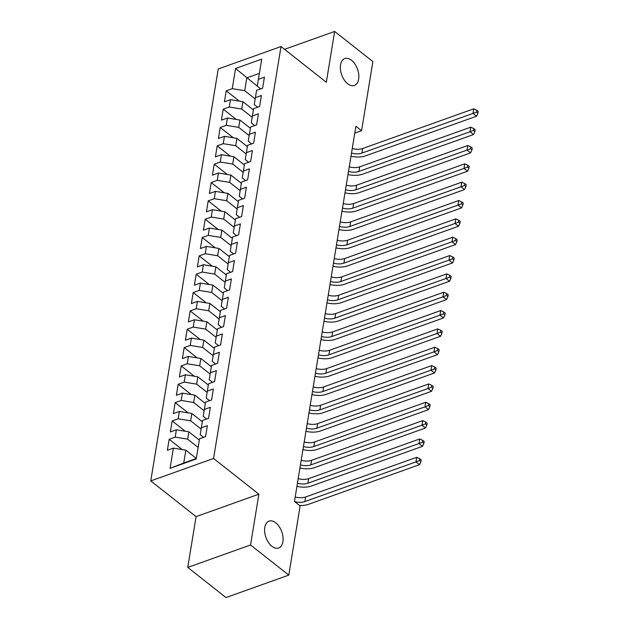 <?xml version="1.0" encoding="UTF-8"?>
<svg xmlns="http://www.w3.org/2000/svg" width="629" height="629" viewBox="0 0 629 629"><rect width="100%" height="100%" fill="white"/><g stroke="black" fill="none" stroke-linecap="round" stroke-linejoin="round"><path stroke-width="0.94" d="M275.769 522.825A14.278 8.413 -109.7 0 1 282.979 536.883A14.278 8.413 -109.7 0 1 278.655 548.008A14.278 8.413 -109.7 0 1 271.925 546.302A14.278 8.413 -109.7 0 1 264.715 532.244A14.278 8.413 -109.7 0 1 269.047 521.119A14.278 8.413 -109.7 0 1 275.769 522.825M351.517 60.266A14.278 8.413 -109.7 0 1 358.727 74.324A14.278 8.413 -109.7 0 1 354.394 85.45A14.278 8.413 -109.7 0 1 347.672 83.743A14.278 8.413 -109.7 0 1 340.462 69.685A14.278 8.413 -109.7 0 1 344.794 58.56A14.278 8.413 -109.7 0 1 351.517 60.266M187.757 567.421L250.562 544.989L258.881 494.19L196.075 516.621L187.757 567.421L225.984 597.55L288.79 575.118L300.112 505.975L294.451 501.51L355.896 126.256L361.565 130.722L372.887 61.579L334.652 31.45L284.567 49.337M196.075 516.621L150.763 480.91L218.216 68.978L281.021 46.546L213.569 458.478L150.763 480.91M257.285 86.11L235.561 68.482L232.258 88.658L226.228 90.812L224.427 101.819L230.458 99.665L229.255 107.001L223.224 109.155L221.424 120.155L227.454 118.008L226.251 125.344L220.221 127.49L218.42 138.498L224.451 136.344L223.248 143.679L217.217 145.834L215.417 156.841L221.447 154.687L220.244 162.023L214.214 164.177L212.413 175.177L218.444 173.03L217.241 180.366L211.21 182.512L209.41 193.52L215.44 191.365L214.237 198.701L208.207 200.855L206.406 211.863L212.437 209.709L211.234 217.044L205.203 219.199L203.403 230.198L209.433 228.052L208.23 235.388L202.2 237.534L200.399 248.541L206.43 246.387L205.227 253.723L199.196 255.877L197.396 266.885L203.426 264.73L202.224 272.066L196.193 274.22L194.392 285.22L200.423 283.074L199.22 290.409L193.189 292.556L191.389 303.563L197.42 301.409L196.217 308.745L190.186 310.899L188.386 321.906L194.416 319.752L193.213 327.088L187.183 329.242L185.382 340.242L191.413 338.095L190.21 345.431L184.179 347.585L182.379 358.585L188.409 356.431L187.206 363.766L181.176 365.921L179.375 376.928L185.406 374.774L184.203 382.11L178.18 384.264L176.372 395.271L182.402 393.117L181.199 400.453L175.177 402.607L173.368 413.607L179.399 411.452L178.196 418.796L172.173 420.943L170.365 431.95L176.395 429.796L175.192 437.131L169.17 439.286L167.361 450.293L173.392 448.139L185.846 450.175L183.739 463.015L196.303 458.525M235.561 68.482L261.703 59.15L257.269 86.212L260.658 88.878M183.739 463.015L170.089 468.314L196.224 458.973L199.527 438.798L205.557 436.652L207.358 425.644L201.335 427.799L202.53 420.463L208.561 418.309L210.361 407.301L204.339 409.455L205.534 402.12L211.564 399.965L213.365 388.966L207.342 391.112L208.537 383.776L214.568 381.63L216.368 370.623L210.345 372.777L211.541 365.441L217.571 363.287L219.372 352.279L213.349 354.434L214.544 347.098L220.575 344.944L222.375 333.944L216.352 336.09L217.548 328.755L223.578 326.6L225.379 315.601L219.356 317.755L220.551 310.419L226.582 308.265L228.382 297.258L222.359 299.412L223.554 292.076L229.585 289.922L231.386 278.914L225.363 281.069L226.558 273.733L232.588 271.579L234.389 260.579L228.366 262.733L229.561 255.39L235.592 253.243L237.392 242.236L231.37 244.39L232.565 237.054L238.595 234.9L240.396 223.893L234.373 226.047L235.568 218.711L241.599 216.557L243.399 205.557L237.377 207.704L238.572 200.368L244.602 198.221L246.403 187.214L240.38 189.368L241.575 182.033L247.606 179.878L249.406 168.871L243.384 171.025L244.579 163.689L250.609 161.535L252.41 150.535L246.387 152.682L247.582 145.346L253.613 143.2L255.413 132.192L249.391 134.347L250.586 127.011L256.616 124.857L258.417 113.849L252.394 116.003L253.589 108.668L259.62 106.513L261.42 95.514L255.398 97.66L256.593 90.324L262.623 88.178L264.424 77.17L258.393 79.325M170.089 468.314L173.392 448.139M198.119 447.423L187.646 439.168L188.849 431.832L199.322 440.088M175.192 437.131L187.646 439.168M176.395 429.796L188.849 431.832M201.123 429.08L190.65 420.832L191.853 413.497L202.326 421.744M178.196 418.796L190.65 420.832M179.399 411.452L191.853 413.497M201.335 427.799L200.203 434.686L203.592 437.352M204.126 410.745L193.653 402.489L194.856 395.154L205.329 403.409M181.199 400.453L193.653 402.489M182.402 393.117L194.856 395.154M204.339 409.455L203.206 416.343L206.595 419.008M207.13 392.402L196.657 384.146L197.86 376.81L208.333 385.066M184.203 382.11L196.657 384.146M185.406 374.774L197.86 376.81M207.342 391.112L206.21 398L209.599 400.673M210.133 374.058L199.66 365.811L200.863 358.475L211.336 366.723M187.206 363.766L199.66 365.811M188.409 356.431L200.863 358.475M210.345 372.777L209.213 379.664L212.602 382.33M213.137 355.723L202.664 347.467L203.867 340.132L214.34 348.387M190.21 345.431L202.664 347.467M191.413 338.095L203.867 340.132M213.349 354.434L212.217 361.321L215.605 363.987M216.14 337.38L205.667 329.124L206.87 321.789L217.343 330.044M193.213 327.088L205.667 329.124M194.416 319.752L206.87 321.789M216.352 336.09L215.22 342.978L218.609 345.643M219.144 319.037L208.671 310.789L209.874 303.453L220.347 311.701M196.217 308.745L208.671 310.789M197.42 301.409L209.874 303.453M219.356 317.755L218.224 324.643L221.612 327.308M222.147 300.701L211.674 292.446L212.877 285.11L223.35 293.366M199.22 290.409L211.674 292.446M200.423 283.074L212.877 285.11M222.359 299.412L221.227 306.299L224.616 308.965M225.151 282.358L214.678 274.102L215.881 266.767L226.354 275.022M202.224 272.066L214.678 274.102M203.426 264.73L215.881 266.767M225.363 281.069L224.231 287.956L227.619 290.622M228.154 264.015L217.681 255.767L218.884 248.431L229.357 256.679M205.227 253.723L217.681 255.767M206.43 246.387L218.884 248.431M228.366 262.733L227.234 269.621L230.623 272.286M231.157 245.68L220.685 237.424L221.888 230.088L232.36 238.336M208.23 235.388L220.685 237.424M209.433 228.052L221.888 230.088M231.37 244.39L230.238 251.278L233.626 253.943M234.161 227.336L223.688 219.081L224.891 211.745L235.364 220.001M211.234 217.044L223.688 219.081M212.437 209.709L224.891 211.745M234.373 226.047L233.241 232.934L236.63 235.6M237.164 208.993L226.692 200.745L227.895 193.402L238.367 201.657M214.237 198.701L226.692 200.745M215.44 191.365L227.895 193.402M237.377 207.704L236.245 214.599L239.633 217.264M240.168 190.658L229.695 182.402L230.898 175.066L241.371 183.314M217.241 180.366L229.695 182.402M218.444 173.03L230.898 175.066M240.38 189.368L239.248 196.256L242.637 198.921M243.171 172.315L232.699 164.059L233.902 156.723L244.374 164.979M220.244 162.023L232.699 164.059M221.447 154.687L233.902 156.723M243.384 171.025L242.251 177.913L245.64 180.578M246.175 153.971L235.702 145.716L236.905 138.38L247.378 146.636M223.248 143.679L235.702 145.716M224.451 136.344L236.905 138.38M246.387 152.682L245.255 159.577L248.644 162.243M249.178 135.628L238.706 127.38L239.908 120.045L250.381 128.292M226.251 125.344L238.706 127.38M227.454 118.008L239.908 120.045M249.391 134.347L248.258 141.234L251.647 143.899M252.182 117.293L241.709 109.037L242.912 101.701L253.385 109.957M229.255 107.001L241.709 109.037M230.458 99.665L242.912 101.701M252.394 116.003L251.262 122.891L254.651 125.556M255.185 98.95L244.712 90.694L246.812 77.862L259.368 73.373M232.258 88.658L244.712 90.694M255.398 97.66L254.265 104.556L257.654 107.221M250.562 544.989L288.79 575.118M281.021 46.546L326.333 82.257L334.652 31.45M258.881 494.19L213.569 458.478M354.772 133.151L361.565 130.722M196.319 458.431L185.846 450.175M226.228 90.812L239.303 101.112M223.224 109.155L236.3 119.455M220.221 127.49L233.296 137.79M217.217 145.834L230.293 156.134M214.214 164.177L227.289 174.477M211.21 182.512L224.286 192.812M208.207 200.855L221.282 211.155M205.203 219.199L218.279 229.499M202.2 237.534L215.275 247.834M199.196 255.877L212.272 266.177M196.193 274.22L209.268 284.52M193.189 292.556L206.265 302.856M190.186 310.899L203.261 321.199M187.183 329.242L200.258 339.542M184.179 347.585L197.254 357.885M181.176 365.921L194.251 376.221M178.18 384.264L191.247 394.564M175.177 402.607L188.244 412.907M172.173 420.943L185.24 431.242M169.17 439.286L182.237 449.586M352.256 148.483A11.157 6.172 -170.7 0 0 362.681 148.507L473.779 108.825L473.024 113.409L476.523 112.08L477.938 113.196L478.237 111.364L476.821 110.248L476.523 112.08M351.509 153.067A11.157 6.172 -170.7 0 0 361.927 153.091L473.024 113.409L476.57 116.2L365.473 155.882A16.731 9.254 9.3 0 1 351.006 156.157M476.57 116.2L477.938 113.196M476.821 110.248L473.779 108.825M349.26 166.827A11.157 6.172 -170.7 0 0 359.678 166.842L470.775 127.168L470.02 131.752L473.519 130.423L474.934 131.54L475.233 129.708L473.818 128.591L473.519 130.423M348.505 171.41A11.157 6.172 -170.7 0 0 358.923 171.434L470.02 131.752L473.566 134.535L362.469 174.217A16.731 9.254 9.3 0 1 348.002 174.5M473.566 134.535L474.934 131.54M473.818 128.591L470.775 127.168M346.257 185.162A11.157 6.172 -170.7 0 0 356.674 185.185L467.772 145.503L467.017 150.087L470.516 148.766L471.931 149.883L472.23 148.043L470.814 146.927L470.516 148.766M345.502 189.754A11.157 6.172 -170.7 0 0 355.92 189.769L467.017 150.087L470.563 152.878L359.466 192.56A16.731 9.254 9.3 0 1 344.999 192.844M470.563 152.878L471.931 149.883M470.814 146.927L467.772 145.503M343.253 203.505A11.157 6.172 -170.7 0 0 353.671 203.529L464.768 163.847L464.013 168.43L467.512 167.102L468.927 168.218L469.226 166.386L467.811 165.27L467.512 167.102M342.498 208.089A11.157 6.172 -170.7 0 0 352.916 208.113L464.013 168.43L467.559 171.222L356.462 210.904A16.731 9.254 9.3 0 1 341.995 211.187M467.559 171.222L468.927 168.218M467.811 165.27L464.768 163.847M340.25 221.848A11.157 6.172 -170.7 0 0 350.668 221.864L461.765 182.19L461.01 186.774L464.509 185.445L465.924 186.561L466.223 184.729L464.807 183.613L464.509 185.445M339.495 226.432A11.157 6.172 -170.7 0 0 349.913 226.456L461.01 186.774L464.556 189.565L353.459 229.239A16.731 9.254 9.3 0 1 338.992 229.522M464.556 189.565L465.924 186.561M464.807 183.613L461.765 182.19M337.246 240.184A11.157 6.172 -170.7 0 0 347.664 240.207L458.761 200.525L458.006 205.109L461.505 203.788L462.92 204.905L463.219 203.065L461.804 201.948L461.505 203.788M336.491 244.775A11.157 6.172 -170.7 0 0 346.909 244.791L458.006 205.109L461.552 207.9L350.455 247.582A16.731 9.254 9.3 0 1 335.988 247.865M461.552 207.9L462.92 204.905M461.804 201.948L458.761 200.525M334.243 258.527A11.157 6.172 -170.7 0 0 344.661 258.55L455.758 218.868L455.011 223.452L458.502 222.123L459.917 223.24L460.216 221.408L458.8 220.292L458.502 222.123M333.488 263.111A11.157 6.172 -170.7 0 0 343.906 263.134L455.011 223.452L458.549 226.243L347.452 265.925A16.731 9.254 9.3 0 1 332.985 266.209M458.549 226.243L459.917 223.24M458.8 220.292L455.758 218.868M331.239 276.87A11.157 6.172 -170.7 0 0 341.657 276.886L452.754 237.212L452.007 241.795L455.498 240.467L456.913 241.583L457.212 239.751L455.797 238.635L455.498 240.467M330.484 281.454A11.157 6.172 -170.7 0 0 340.902 281.478L452.007 241.795L455.545 244.587L344.448 284.261A16.731 9.254 9.3 0 1 329.981 284.544M455.545 244.587L456.913 241.583M455.797 238.635L452.754 237.212M328.236 295.205A11.157 6.172 -170.7 0 0 338.654 295.229L449.751 255.547L449.004 260.131L452.495 258.81L453.91 259.926L454.209 258.087L452.794 256.97L452.495 258.81M327.481 299.797A11.157 6.172 -170.7 0 0 337.899 299.813L449.004 260.131L452.542 262.922L341.445 302.604A16.731 9.254 9.3 0 1 326.978 302.887M452.542 262.922L453.91 259.926M452.794 256.97L449.751 255.547M325.232 313.549A11.157 6.172 -170.7 0 0 335.65 313.572L446.747 273.89L446 278.474L449.491 277.145L450.907 278.262L451.205 276.43L449.79 275.313L449.491 277.145M324.478 318.132A11.157 6.172 -170.7 0 0 334.903 318.156L446 278.474L449.538 281.265L338.441 320.947A16.731 9.254 9.3 0 1 323.974 321.23M449.538 281.265L450.907 278.262M449.79 275.313L446.747 273.89M322.229 331.892A11.157 6.172 -170.7 0 0 332.647 331.915L443.744 292.233L442.997 296.817L446.488 295.488L447.903 296.605L448.202 294.773L446.787 293.657L446.488 295.488M321.474 336.476A11.157 6.172 -170.7 0 0 331.9 336.499L442.997 296.817L446.535 299.608L335.438 339.29A16.731 9.254 9.3 0 1 320.971 339.566M446.535 299.608L447.903 296.605M446.787 293.657L443.744 292.233M319.225 350.235A11.157 6.172 -170.7 0 0 329.643 350.251L440.74 310.569L439.993 315.16L443.484 313.832L444.9 314.948L445.198 313.108L443.783 311.992L443.484 313.832M318.471 354.819A11.157 6.172 -170.7 0 0 328.896 354.835L439.993 315.16L443.531 317.944L332.434 357.626A16.731 9.254 9.3 0 1 317.967 357.909M443.531 317.944L444.9 314.948M443.783 311.992L440.74 310.569M316.222 368.57A11.157 6.172 -170.7 0 0 326.64 368.594L437.737 328.912L436.99 333.496L440.481 332.167L441.896 333.284L442.195 331.452L440.78 330.335L440.481 332.167M315.467 373.154A11.157 6.172 -170.7 0 0 325.893 373.178L436.99 333.496L440.528 336.287L329.431 375.969A16.731 9.254 9.3 0 1 314.964 376.252M440.528 336.287L441.896 333.284M440.78 330.335L437.737 328.912M313.218 386.914A11.157 6.172 -170.7 0 0 323.636 386.937L434.733 347.255L433.986 351.839L437.477 350.51L438.893 351.627L439.191 349.795L437.776 348.678L437.477 350.51M312.464 391.497A11.157 6.172 -170.7 0 0 322.889 391.521L433.986 351.839L437.525 354.63L326.427 394.312A16.731 9.254 9.3 0 1 311.96 394.587M437.525 354.63L438.893 351.627M437.776 348.678L434.733 347.255M310.215 405.257A11.157 6.172 -170.7 0 0 320.633 405.273L431.73 365.591L430.983 370.182L434.474 368.853L435.889 369.97L436.188 368.13L434.773 367.022L434.474 368.853M309.46 409.841A11.157 6.172 -170.7 0 0 319.886 409.856L430.983 370.182L434.521 372.966L323.424 412.648A16.731 9.254 9.3 0 1 308.957 412.931M434.521 372.966L435.889 369.97M434.773 367.022L431.73 365.591M307.211 423.592A11.157 6.172 -170.7 0 0 317.629 423.616L428.726 383.934L427.979 388.518L431.47 387.189L432.886 388.305L433.184 386.473L431.769 385.357L431.47 387.189M306.457 428.176A11.157 6.172 -170.7 0 0 316.882 428.2L427.979 388.518L431.518 391.309L320.42 430.991A16.731 9.254 9.3 0 1 305.953 431.274M431.518 391.309L432.886 388.305M431.769 385.357L428.726 383.934M304.208 441.935A11.157 6.172 -170.7 0 0 314.626 441.959L425.723 402.277L424.976 406.861L428.467 405.532L429.882 406.649L430.181 404.817L428.766 403.7L428.467 405.532M303.453 446.519A11.157 6.172 -170.7 0 0 313.879 446.543L424.976 406.861L428.514 409.652L317.417 449.334A16.731 9.254 9.3 0 1 302.95 449.609M428.514 409.652L429.882 406.649M428.766 403.7L425.723 402.277M301.205 460.279A11.157 6.172 -170.7 0 0 311.622 460.294L422.719 420.612L421.973 425.204L425.463 423.875L426.879 424.992L427.177 423.16L425.762 422.043L425.463 423.875M300.45 464.862A11.157 6.172 -170.7 0 0 310.875 464.878L421.973 425.204L425.511 427.987L314.414 467.669A16.731 9.254 9.3 0 1 299.947 467.952M425.511 427.987L426.879 424.992M425.762 422.043L422.719 420.612M298.201 478.614A11.157 6.172 -170.7 0 0 308.619 478.638L419.716 438.956L418.969 443.539L422.46 442.218L423.875 443.327L424.174 441.495L422.759 440.379L422.46 442.218M297.446 483.198A11.157 6.172 -170.7 0 0 307.872 483.221L418.969 443.539L422.507 446.331L311.41 486.013A16.731 9.254 9.3 0 1 296.943 486.296M422.507 446.331L423.875 443.327M422.759 440.379L419.716 438.956M295.198 496.957A11.157 6.172 -170.7 0 0 305.615 496.981L416.712 457.299L415.966 461.883L419.457 460.554L420.872 461.67L421.171 459.838L419.755 458.722L419.457 460.554M294.521 501.565A11.157 6.172 -170.7 0 0 304.868 501.565L415.966 461.883L419.504 464.674L308.407 504.356A16.731 9.254 9.3 0 1 299.467 505.464M419.504 464.674L420.872 461.67M419.755 458.722L416.712 457.299M362.681 148.507L361.927 153.091M359.678 166.842L358.923 171.434M356.674 185.185L355.92 189.769M353.671 203.529L352.916 208.113M350.668 221.864L349.913 226.456M347.664 240.207L346.909 244.791M344.661 258.55L343.906 263.134M341.657 276.886L340.902 281.478M338.654 295.229L337.899 299.813M335.65 313.572L334.903 318.156M332.647 331.915L331.9 336.499M329.643 350.251L328.896 354.835M326.64 368.594L325.893 373.178M323.636 386.937L322.889 391.521M320.633 405.273L319.886 409.856M317.629 423.616L316.882 428.2M314.626 441.959L313.879 446.543M311.622 460.294L310.875 464.878M308.619 478.638L307.872 483.221M305.615 496.981L304.868 501.565"/></g></svg>
